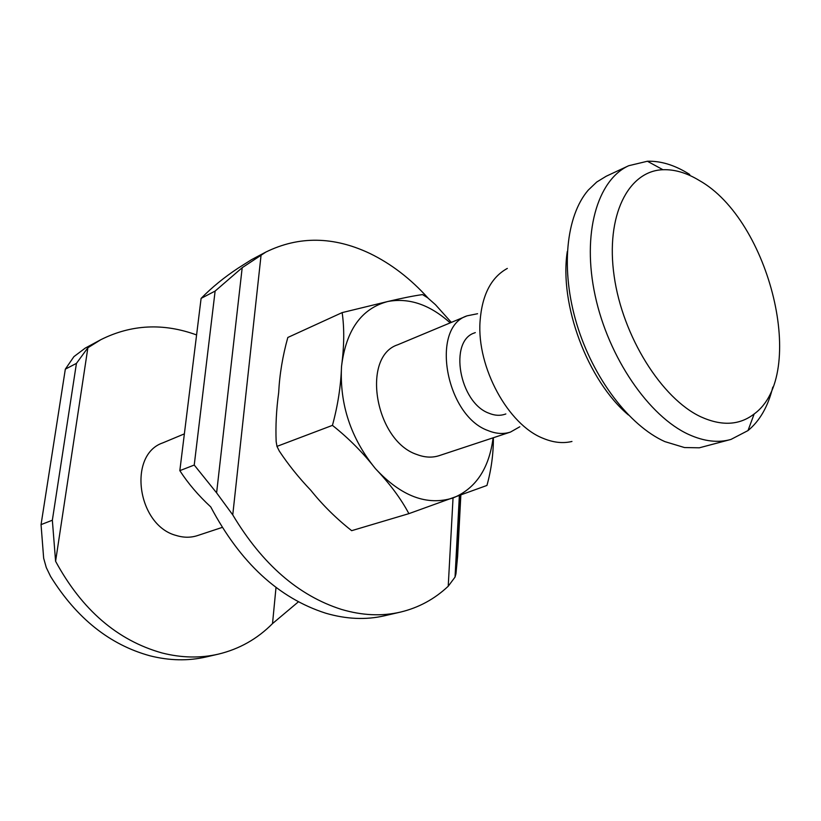 <?xml version="1.0" encoding="UTF-8"?>
<svg xmlns="http://www.w3.org/2000/svg" width="821" height="821" viewBox="0 0 821 821"><rect width="100%" height="100%" fill="white"/><g stroke="black" fill="none" stroke-linecap="round" stroke-linejoin="round"><path stroke-width="1.23" d="M519.796 426.776L510.467 432.072C503.499 434.33 496.038 433.837 488.064 430.584C445.711 415.795 430.132 327.435 467.046 315.839L477.565 313.725M467.046 315.839L397.775 344.758C360.932 356.54 375.074 440.939 416.935 454.526C424.806 457.533 432.226 457.902 439.194 455.645L510.467 432.072M505.859 413.948L504.966 414.256C499.958 415.939 494.601 415.58 488.875 413.199C459.257 402.547 448.584 340.879 474.569 332.895L475.297 332.597M772.787 387.122C768.158 406.282 759.897 420.763 748.003 430.573L730.957 439.43L699.328 447.804L684.478 447.548L664.866 441.616C629.379 425.75 593.111 378.276 576.783 324.09C560.425 269.893 565.895 215.892 588.298 190.072L596.734 182.026L606.196 176.238L628.712 165.719L647.4 161.244C660.495 160.854 673.938 164.857 687.731 173.252L689.753 174.524M628.363 414.944C587.549 380.544 559.039 304.211 567.301 251.483M730.957 439.43C718.139 443.063 704.11 441.431 688.85 434.535C649 416.514 608.484 357.628 595.184 295.755C581.72 233.852 597.195 179.984 628.712 165.719M700.99 416.894C661.736 398.77 622.575 336.343 614.149 276.092C605.436 215.738 628.209 170.809 662.947 169.731C674.688 169.3 686.787 172.882 699.246 180.456C769.995 220.007 808.11 374.951 754.171 413.958C739.536 425.278 721.813 426.263 700.99 416.894M184.376 433.868L162.845 442.858C127.399 454.742 137.261 525.604 176.341 535.508C183.699 537.755 190.749 537.786 197.492 535.59L222.193 527.421M400.371 612.117L384.505 615.781C365.92 620.071 346.329 619.219 325.732 613.205C278.586 598.088 240.266 562.662 210.771 506.937C198.384 495.474 188.071 483.384 179.83 470.649L194.238 465.045L216.611 492.857L232.754 514.89C262.248 564.191 298.464 595.697 341.423 609.398C362.102 615.514 381.744 616.417 400.371 612.117C418.597 607.756 434.555 599.125 448.225 586.225L455.039 577.091L455.942 573.869L457.605 556.556L460.838 495.145M238.152 268.128L251.493 259.693L265.871 252.057L242.195 267.697L215.123 291.075L201.104 298.382C211.849 287.422 224.195 277.334 238.152 268.128M428.09 298.136C410.603 278.719 391.227 263.839 369.943 253.494C333.654 236.304 298.957 235.832 265.871 252.057M218.314 654.152L206.194 656.944C188.225 661.09 169.516 660.72 150.089 655.835C109.84 644.834 76.671 618.367 50.584 576.445L46.274 567.537L43.657 558.208L41.05 524.619L52.349 520.227L55.592 561.277C81.946 609.859 117.413 640.411 161.973 652.952C181.492 657.908 200.273 658.309 218.314 654.152C239.301 649.093 257.373 638.902 272.521 623.58L298.403 601.824M85.261 348.094L100.85 339.678L87.878 347.765L76.435 363.375L65.331 369.163L73.921 356.632L85.261 348.094M196.588 334.947C163.348 322.838 131.432 324.408 100.85 339.678M456.845 556.761L456.107 556.946M194.238 465.045L215.123 291.075M179.83 470.649L201.104 298.382M272.521 623.58L276.01 587.446M55.592 561.277L87.878 347.765M52.349 520.227L76.435 363.375M41.05 524.619L65.331 369.163M408.889 513.648L351.665 530.674C336.323 518.585 322.715 505.141 310.841 490.332C298.793 477.699 288.284 464.614 279.314 451.088L276.964 446.378L276.154 441.534C275.517 425.935 276.349 409.679 278.658 392.756C279.592 374.448 282.65 356.016 287.822 337.472L342.152 312.606C344.44 328.369 344.225 346.308 341.526 366.423C340.91 385.706 337.883 405.358 332.443 425.37C348.802 438.373 363.118 452.792 375.402 468.606C389.79 483.682 400.956 498.696 408.889 513.648L486.945 485.447C491.297 469.704 493.442 453.797 493.38 437.726M451.345 322.396L435.428 304.653L427.587 297.736L422.507 294.595C413.794 295.796 402.239 298.095 387.84 301.492L342.152 312.606M276.964 446.378L332.443 425.37M571.96 441.462C562.96 443.638 553.354 442.591 543.153 438.342C508.158 424.806 476.796 367.439 480.039 321.575C481.978 295.078 491.071 277.354 507.327 268.426M216.611 492.857L242.195 267.697M232.754 514.89L261.109 254.756M448.225 586.225L453.038 497.967M455.942 573.869L460.078 495.422M493.113 437.809C489.162 468.411 475.872 488.444 453.254 497.885C427.146 506.126 401.192 496.366 375.402 468.606C350.803 438.322 339.514 404.26 341.526 366.423C346.021 330.104 361.466 308.46 387.84 301.492C409.156 297.561 429.947 304.683 450.185 322.879M662.947 169.731L647.4 161.244M459.36 495.679L455.039 577.091M425.524 296.186L422.507 294.595M754.171 413.958L748.003 430.573"/></g></svg>
